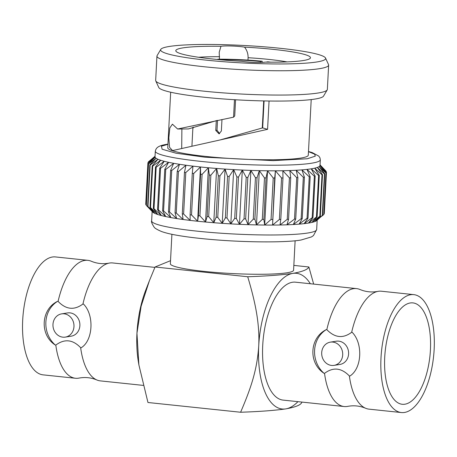 <?xml version="1.0" encoding="UTF-8"?>
<svg xmlns="http://www.w3.org/2000/svg" width="457" height="457" viewBox="0 0 457 457"><rect width="100%" height="100%" fill="white"/><g stroke="black" fill="none" stroke-linecap="round" stroke-linejoin="round"><path stroke-width="0.69" d="M154.894 267.391L112.685 262.952A59.284 26.175 96 0 0 109.103 263.123A59.284 26.175 96 0 0 82.945 304.002L83.46 304.054C94.479 314.873 93.125 340.625 81.169 347.76L80.655 347.703A59.284 26.175 96 0 0 96.81 379.956A59.284 26.175 96 0 0 100.277 380.875L143.19 385.388M73.971 326.595A11.762 10.482 80.9 0 1 65.328 337.106A11.762 10.482 80.9 0 1 53.121 327.143A11.762 10.482 80.9 0 1 61.615 313.873A11.762 10.482 80.9 0 1 73.971 326.595M65.328 337.106L71.235 336.163A11.762 10.482 -99.1 0 0 79.878 325.652A11.762 10.482 -99.1 0 0 67.522 312.931L61.615 313.873M82.945 304.002C74.257 310.48 65.974 309.606 58.096 301.386A59.284 26.175 -84 0 1 87.835 260.336A59.284 26.175 -84 0 1 91.309 261.25C97.055 263.632 102.985 264.255 109.103 263.123M57.588 301.334A26.352 23.478 -99.1 0 0 55.297 345.035C39.479 334.987 40.839 309.235 57.588 301.334L58.096 301.386M96.81 379.956C91.063 377.579 85.133 376.956 79.015 378.088A59.284 26.175 -84 0 1 75.434 378.259A59.284 26.175 -84 0 1 55.811 345.086L55.297 345.035M55.811 345.086C64.5 338.614 72.783 339.482 80.655 347.703M87.835 260.336L55.474 256.931A59.284 26.175 96 0 0 23.244 313.154A59.284 26.175 96 0 0 43.067 374.854L75.434 378.259M349.382 375.974L349.891 376.031C361.881 368.559 363.258 343.533 352.181 332.325L351.673 332.273A59.284 26.175 -84 0 1 377.83 291.395C371.712 292.526 365.777 291.903 360.03 289.521A59.284 26.175 96 0 0 356.563 288.607L295.508 282.186A59.284 26.175 96 0 0 262.724 345.389A59.284 26.175 96 0 0 283.1 400.103L344.155 406.53A59.284 26.175 96 0 0 347.737 406.359C353.855 405.228 359.79 405.85 365.537 408.227A59.284 26.175 -84 0 1 349.382 375.974C341.402 367.776 333.119 366.902 324.533 373.363A59.284 26.175 96 0 0 344.155 406.53M356.563 288.607A59.284 26.175 96 0 0 326.824 329.657L326.315 329.606C309.526 337.843 308.121 362.875 324.024 373.306L324.533 373.363M321.699 352.655A11.762 10.482 -99.1 0 0 334.05 365.377A11.762 10.482 -99.1 0 0 342.544 352.107A11.762 10.482 -99.1 0 0 330.342 342.144A11.762 10.482 -99.1 0 0 321.699 352.655M330.342 342.144L336.249 341.202A11.762 10.482 80.9 0 1 348.451 351.165A11.762 10.482 80.9 0 1 339.957 364.435L334.05 365.377M326.315 329.606A26.352 23.478 -99.1 0 0 324.024 373.306M326.824 329.657C334.804 337.86 343.087 338.728 351.673 332.273M401.366 412.551A59.284 26.175 96 0 0 434.15 349.342A59.284 26.175 96 0 0 413.774 294.628A59.284 26.175 96 0 0 381.544 350.85A59.284 26.175 96 0 0 401.366 412.551L369.005 409.146A59.284 26.175 -84 0 1 365.537 408.227M377.83 291.395A59.284 26.175 -84 0 1 381.412 291.223L413.774 294.628M384.72 357.237A50.973 22.502 96 0 0 402.24 404.279A50.973 22.502 96 0 0 429.951 355.94A50.973 22.502 96 0 0 412.905 302.894A50.973 22.502 96 0 0 384.72 357.237M312.982 217.583L315.159 176.122A89.401 9.477 -177 0 1 314.353 176.231L312.182 217.692A89.401 9.477 3 0 0 312.982 217.583L308.406 223.079L316.45 217.029A89.401 9.477 3 0 0 317.107 216.909L311.874 222.416L319.831 216.281A89.401 9.477 3 0 0 320.323 216.144L314.496 221.679L322.282 215.447A89.401 9.477 3 0 0 322.608 215.298L316.615 220.6A82.62 8.757 -177 0 1 316.244 220.868A82.62 8.757 -177 0 1 314.496 221.679A82.62 8.757 -177 0 1 311.874 222.416A82.62 8.757 -177 0 1 308.406 223.079A82.62 8.757 -177 0 1 304.134 223.656A82.62 8.757 -177 0 1 299.095 224.141A82.62 8.757 -177 0 1 293.354 224.524A82.62 8.757 -177 0 1 286.967 224.815A82.62 8.757 -177 0 1 280.01 224.998A82.62 8.757 -177 0 1 272.555 225.073A82.62 8.757 -177 0 1 264.683 225.044A82.62 8.757 -177 0 1 256.486 224.907A82.62 8.757 -177 0 1 248.048 224.667A82.62 8.757 -177 0 1 239.468 224.324A82.62 8.757 -177 0 1 230.831 223.879A82.62 8.757 -177 0 1 222.233 223.347A82.62 8.757 -177 0 1 213.779 222.719A82.62 8.757 -177 0 1 205.547 222.016A82.62 8.757 -177 0 1 197.641 221.239A82.62 8.757 -177 0 1 190.135 220.394A82.62 8.757 -177 0 1 183.12 219.497A82.62 8.757 -177 0 1 176.67 218.549A82.62 8.757 -177 0 1 170.855 217.572A82.62 8.757 -177 0 1 165.737 216.567A82.62 8.757 -177 0 1 161.378 215.55A82.62 8.757 -177 0 1 157.819 214.527A82.62 8.757 -177 0 1 155.106 213.516A82.62 8.757 -177 0 1 153.261 212.522A82.62 8.757 -177 0 1 152.638 212.008L146.246 205.336A89.401 9.477 3 0 0 146.371 205.461L153.261 212.522L147.622 206.335A89.401 9.477 3 0 0 147.971 206.524L155.106 213.516L150.01 207.421A89.401 9.477 3 0 0 150.524 207.609L157.819 214.527L153.329 208.518A89.401 9.477 3 0 0 153.998 208.712L161.378 215.55L157.545 209.626A89.401 9.477 3 0 0 158.368 209.814L165.737 216.567L162.606 210.723A89.401 9.477 3 0 0 163.572 210.911L170.855 217.572L168.462 211.797A89.401 9.477 3 0 0 169.558 211.985L176.67 218.549L175.048 212.848A89.401 9.477 3 0 0 176.265 213.025L183.12 219.497L182.292 213.847A89.401 9.477 3 0 0 183.611 214.019L190.135 220.394L190.112 214.796A89.401 9.477 3 0 0 191.523 214.956L197.641 221.239L200.486 166.976L193.694 173.494L191.523 214.956M193.694 173.494A89.401 9.477 -177 0 1 192.283 173.334L192.98 166.137L185.782 172.552A89.401 9.477 -177 0 1 184.462 172.386L185.965 165.234L178.436 171.558A89.401 9.477 -177 0 1 177.219 171.381L179.515 164.292L171.729 170.524A89.401 9.477 -177 0 1 170.638 170.335L173.7 163.309L165.742 169.45A89.401 9.477 -177 0 1 164.783 169.261L168.582 162.309L160.538 168.353A89.401 9.477 -177 0 1 159.716 168.165L164.223 161.287L156.174 167.251A89.401 9.477 -177 0 1 155.506 167.056L160.664 160.27L152.695 166.148A89.401 9.477 -177 0 1 152.187 165.96L157.945 159.259L150.142 165.063A89.401 9.477 -177 0 1 149.799 164.874L156.105 158.265L148.548 164A89.401 9.477 -177 0 1 148.365 163.817L155.152 157.305L147.919 162.978A89.401 9.477 -177 0 1 147.908 162.801L155.106 156.38L148.268 162.001A89.401 9.477 -177 0 1 148.428 161.835L155.043 156.248M148.268 162.001L148.245 162.503M147.908 162.801L145.737 204.262A89.401 9.477 3 0 0 145.743 204.439L146.211 204.947M147.919 162.978L145.743 204.439M148.365 163.817L146.194 205.279A89.401 9.477 3 0 0 146.246 205.336M148.548 164L146.371 205.461M149.799 164.874L147.622 206.335M150.142 165.063L147.971 206.524M152.187 165.96L150.01 207.421M152.695 166.148L150.524 207.609M155.506 167.056L153.329 208.518M156.174 167.251L153.998 208.712M159.716 168.165L157.545 209.626M160.538 168.353L158.368 209.814M164.783 169.261L162.606 210.723M165.742 169.45L163.572 210.911M170.638 170.335L168.462 211.797M171.729 170.524L169.558 211.985M177.219 171.381L175.048 212.848M178.436 171.558L176.265 213.025M184.462 172.386L182.292 213.847M185.782 172.552L183.611 214.019M192.283 173.334L190.112 214.796M202.085 174.363A89.401 9.477 -177 0 1 200.594 174.22L200.486 166.976A82.62 8.757 3 0 0 208.392 167.759L202.085 174.363L199.915 215.83L205.547 222.016L208.392 167.759A82.62 8.757 3 0 0 216.624 168.462L210.86 175.162L208.683 216.624L213.779 222.719L216.624 168.462A82.62 8.757 3 0 0 225.078 169.084L219.92 175.876L217.749 217.338L222.233 223.347L225.078 169.084A82.62 8.757 3 0 0 233.676 169.621L229.168 176.493L226.998 217.955L230.831 223.879L233.676 169.621A82.62 8.757 3 0 0 242.307 170.061L238.508 177.013L236.338 218.48L239.468 224.324L242.307 170.061A82.62 8.757 3 0 0 250.893 170.41L247.831 177.43L245.66 218.897L248.048 224.667L250.893 170.41A82.62 8.757 3 0 0 259.33 170.65L257.04 177.739L254.869 219.2L256.486 224.907L259.33 170.65A82.62 8.757 3 0 0 267.528 170.787L266.031 177.933L263.855 219.394L264.683 225.044L267.528 170.787A82.62 8.757 3 0 0 275.4 170.815L274.703 178.013L272.555 225.073L275.4 170.815A82.62 8.757 3 0 0 282.854 170.735L282.969 177.979L280.792 219.44L280.01 224.998L287.247 219.326A89.401 9.477 3 0 0 288.556 219.291L286.967 224.815L294.525 219.08A89.401 9.477 3 0 0 295.73 219.023L293.354 224.524L301.157 218.726A89.401 9.477 3 0 0 302.237 218.652L299.095 224.141L307.064 218.257A89.401 9.477 3 0 0 308.012 218.166L304.134 223.656L312.182 217.692M200.594 174.22L198.424 215.681L197.641 221.239M198.424 215.681A89.401 9.477 3 0 0 199.915 215.83M210.86 175.162A89.401 9.477 -177 0 1 209.306 175.031L208.392 167.759M209.306 175.031L207.135 216.492L205.547 222.016M207.135 216.492A89.401 9.477 3 0 0 208.683 216.624M219.92 175.876A89.401 9.477 -177 0 1 218.326 175.756L216.624 168.462M218.326 175.756L216.155 217.218L213.779 222.719M216.155 217.218A89.401 9.477 3 0 0 217.749 217.338M229.168 176.493A89.401 9.477 -177 0 1 227.552 176.396L225.078 169.084M227.552 176.396L225.381 217.858L222.233 223.347M225.381 217.858A89.401 9.477 3 0 0 226.998 217.955M238.508 177.013A89.401 9.477 -177 0 1 236.88 176.933L233.676 169.621M236.88 176.933L234.709 218.395L230.831 223.879M234.709 218.395A89.401 9.477 3 0 0 236.338 218.48M247.831 177.43A89.401 9.477 -177 0 1 246.214 177.367L242.307 170.061M246.214 177.367L244.044 218.829L239.468 224.324M244.044 218.829A89.401 9.477 3 0 0 245.66 218.897M257.04 177.739A89.401 9.477 -177 0 1 255.452 177.693L250.893 170.41M255.452 177.693L253.281 219.154L248.048 224.667M253.281 219.154A89.401 9.477 3 0 0 254.869 219.2M266.031 177.933A89.401 9.477 -177 0 1 264.489 177.91L259.33 170.65M264.489 177.91L262.312 219.371L256.486 224.907M262.312 219.371A89.401 9.477 3 0 0 263.855 219.394M274.703 178.013A89.401 9.477 -177 0 1 273.223 178.007L267.528 170.787M273.223 178.007L271.047 219.469L264.683 225.044M271.047 219.469A89.401 9.477 3 0 0 272.532 219.474M320.06 164.897L325.961 171.049A89.401 9.477 -177 0 1 326.012 171.107L319.894 164.823L326.458 171.946A89.401 9.477 -177 0 1 326.469 172.118L319.94 165.742L326.104 172.923A89.401 9.477 -177 0 1 325.944 173.083L319.089 166.611L324.784 173.837A89.401 9.477 -177 0 1 324.453 173.986L317.341 167.422L322.499 174.677A89.401 9.477 -177 0 1 322.002 174.82L314.719 168.159L319.277 175.442A89.401 9.477 -177 0 1 318.626 175.568L311.251 168.822A82.62 8.757 3 0 0 314.719 168.159A82.62 8.757 3 0 0 317.341 167.422A82.62 8.757 3 0 0 319.089 166.611A82.62 8.757 3 0 0 319.94 165.742A82.62 8.757 3 0 0 320.031 165.388L320.323 159.79A82.62 8.757 -177 0 1 311.543 163.218A82.62 8.757 -177 0 1 218.56 162.989A82.62 8.757 -177 0 1 155.306 151.141C156.18 148.045 157.328 145.766 167.468 144.206L167.948 144.132M325.99 171.438L326.012 171.107M282.969 177.979A89.401 9.477 -177 0 1 281.563 177.99L275.4 170.815M281.563 177.99L279.387 219.457L272.555 225.073M279.387 219.457A89.401 9.477 3 0 0 280.792 219.44M323.962 213.882L324.293 213.585L326.469 172.118M290.726 177.83A89.401 9.477 -177 0 1 289.418 177.864L282.854 170.735A82.62 8.757 3 0 0 289.812 170.552L290.726 177.83L288.556 219.291M289.418 177.864L287.247 219.326M321.962 216.081L323.773 214.544A89.401 9.477 3 0 0 323.933 214.384L326.104 172.923M323.773 214.544L325.944 173.083M297.901 177.562A89.401 9.477 -177 0 1 296.702 177.619L289.812 170.552A82.62 8.757 3 0 0 296.199 170.267L297.901 177.562L295.73 219.023M296.702 177.619L294.525 219.08M322.608 215.298L324.784 173.837M322.282 215.447L324.453 173.986M304.413 177.19A89.401 9.477 -177 0 1 303.328 177.259L296.199 170.267A82.62 8.757 3 0 0 301.94 169.878L304.413 177.19L302.237 218.652M303.328 177.259L301.157 218.726M320.323 216.144L322.499 174.677M319.831 216.281L322.002 174.82M310.183 176.705A89.401 9.477 -177 0 1 309.235 176.796L301.94 169.878A82.62 8.757 3 0 0 306.978 169.393L310.183 176.705L308.012 218.166M309.235 176.796L307.064 218.257M317.107 216.909L319.277 175.442M316.45 217.029L318.626 175.568M314.353 176.231L306.978 169.393A82.62 8.757 3 0 0 311.251 168.822L315.159 176.122M155.306 151.141L155.014 156.74A82.62 8.757 3 0 0 155.152 157.305A82.62 8.757 3 0 0 156.105 158.265A82.62 8.757 3 0 0 157.945 159.259A82.62 8.757 3 0 0 160.664 160.27A82.62 8.757 3 0 0 164.223 161.287A82.62 8.757 3 0 0 168.582 162.309A82.62 8.757 3 0 0 173.7 163.309A82.62 8.757 3 0 0 179.515 164.292A82.62 8.757 3 0 0 185.965 165.234A82.62 8.757 3 0 0 192.98 166.137A82.62 8.757 3 0 0 200.486 166.976M217.686 59.513L217.703 59.199L219.6 59.604A46.711 4.953 -177 0 1 260.644 61.478L262.198 61.232L262.135 62.403M217.703 59.199A50.161 5.318 -177 0 1 262.198 61.232M270.698 62.163A50.161 5.318 -177 0 0 267.796 61.821L266.242 62.066A46.711 4.953 -177 0 1 266.814 62.129M260.644 61.478L260.182 62.466M160.767 49.407L157.099 55.611A85.967 9.111 3 0 0 156.94 56.108A85.967 9.111 3 0 0 222.753 68.436A85.967 9.111 3 0 0 319.5 68.676A85.967 9.111 3 0 0 328.634 65.105A85.967 9.111 3 0 0 328.532 64.591L325.533 58.039A82.62 8.757 -177 0 1 242.667 62.952A82.62 8.757 -177 0 1 160.767 49.407A82.62 8.757 -177 0 1 169.393 46.448A82.62 8.757 -177 0 1 260.153 46.511A82.62 8.757 -177 0 1 325.533 58.039M328.634 65.105L327.361 89.418A85.967 9.111 -177 0 1 327.201 89.915A85.967 9.111 -177 0 1 318.226 92.988A85.967 9.111 -177 0 1 223.793 92.925A85.967 9.111 -177 0 1 155.774 80.929A85.967 9.111 -177 0 1 155.666 80.421L156.94 56.108M217.521 120.374L217.001 130.222L219.617 133.644M170.672 92.217L167.759 147.782A70.361 7.455 3 0 0 221.628 157.876A70.361 7.455 3 0 0 300.815 158.071A70.361 7.455 3 0 0 308.292 155.146L311.206 99.586M155.774 80.929L158.773 87.481A82.62 8.757 3 0 0 224.147 99.015A82.62 8.757 3 0 0 314.907 99.072A82.62 8.757 3 0 0 323.533 96.119L327.201 89.915M262.278 128.017L263.7 100.923M221.971 119.505L221.365 131.01L219.017 133.821L215.767 130.422L216.281 120.654M193.265 127.126L192.963 128.434L192.917 127.246L191.94 145.777M269.059 101.014L267.574 129.337L172.552 150.582L169.541 147.274L168.833 137.894L169.821 127.96L172.415 124.167L177.613 129.011L233.561 117.169L234.475 99.712M244.524 47.122A67.425 7.146 -177 0 1 310.035 58.473A67.425 7.146 -177 0 1 265.283 62.112A14.573 1.542 -177 0 1 241.724 61.289A67.425 7.146 -177 0 1 176.134 51.458A67.425 7.146 -177 0 1 220.96 46.3A14.573 1.542 -177 0 1 244.524 47.122C246.963 50.179 248.151 53.703 248.1 57.708A58.016 6.147 -177 0 1 287.076 61.906M247.974 60.096L248.1 57.708M220.96 46.3L219.217 52.212L219.457 59.187M264.077 100.928L262.666 127.88L267.574 129.337M262.666 127.88L219.874 140.008L210.94 141.99M216.932 120.488L188.427 128.943L177.613 129.011M181.709 148.119L181.88 128.988M235.572 99.775L234.727 115.924L233.561 117.169M198.606 57.268A58.016 6.147 -177 0 1 219.589 56.708M293.834 265.397L308.881 266.979C307.812 269.527 302.471 271.664 292.857 273.395C281.712 274.977 266.66 276.097 247.705 276.748L155.06 267.002L170.524 260.679M171.906 234.298L170.364 263.763A61.695 6.541 3 0 0 204.313 271.407A61.695 6.541 3 0 0 293.583 270.218L295.125 240.759M155.06 267.002L149.428 280.655L141.139 306.196L136.951 333.222L138.877 364.857L147.959 402.503L240.605 412.248C259.565 411.597 274.611 410.477 285.751 408.895C295.371 407.17 300.712 405.028 301.78 402.48L301.951 402.091M313.662 284.094L308.881 266.979M240.605 412.248C250.539 389.033 257.085 370.57 258.719 346.029C259.285 335.192 258.456 323.539 256.228 311.068C254.435 301.026 251.596 289.584 247.705 276.748M138.877 364.857L138.277 361.156A68.224 30.116 -84 0 1 136.951 333.222A68.224 30.116 -84 0 1 145.749 290.138L149.422 280.655M297.924 401.663A68.224 30.116 -84 0 1 285.751 408.895A68.224 30.116 -84 0 1 258.719 346.029A68.224 30.116 -84 0 1 292.857 273.395A68.224 30.116 96 0 1 310.332 283.746M316.667 229.563L313.479 235.544L311.485 236.92L301.134 239.994C286.762 242.633 246.392 242.576 210.786 239.439C197.441 238.28 186.085 236.875 176.71 235.224C170.472 234.138 165.388 232.899 161.458 231.493C157.037 229.563 154.592 228.106 154.118 227.112C151.89 223.622 151.067 221.554 151.65 220.914A82.62 8.757 3 0 0 214.904 232.767A82.62 8.757 3 0 0 307.887 232.996A82.62 8.757 3 0 0 316.667 229.563L317.164 220.137M308.475 151.673L314.61 154.14L315.301 156.151L307.315 158.756L273.212 160.63L204.827 157.191L175.951 153.186L162.121 149.216L161.424 146.217L167.942 144.309M217.001 130.222L215.767 130.422M151.65 220.914L152.147 211.488M308.486 151.495L312.325 152.632L318.763 156.088L319.94 157.774L320.323 159.79"/></g></svg>
